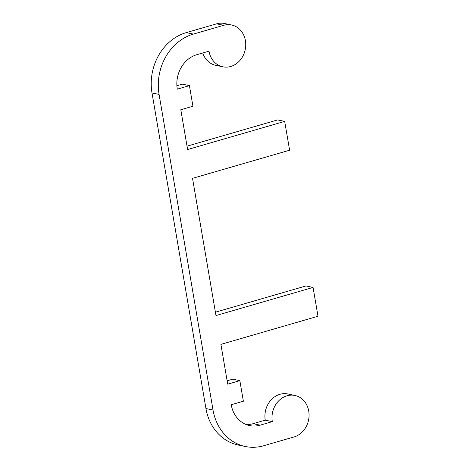 <?xml version="1.0" encoding="UTF-8"?>
<svg xmlns="http://www.w3.org/2000/svg" width="470" height="470" viewBox="0 0 470 470"><rect width="100%" height="100%" fill="white"/><g stroke="black" fill="none" stroke-linecap="round" stroke-linejoin="round"><path stroke-width="0.7" d="M231.581 24.981L224.507 23.5A21.361 18.406 101.8 0 0 216.611 23.829L186.273 32.618A49.844 42.946 101.8 0 0 152.004 92.948L205.948 408.536A49.844 42.946 101.8 0 0 238.208 445.02L245.281 446.5A49.844 42.946 -78.2 0 1 213.028 410.016L159.083 94.429A49.844 42.946 -78.2 0 1 193.346 34.099L223.685 25.309A21.361 18.406 -78.2 0 1 231.581 24.981A21.361 18.406 -78.2 0 1 245.222 49.661A21.361 18.406 -78.2 0 1 222.827 66.799A21.361 18.406 -78.2 0 1 208.997 51.165L196.865 54.679A28.482 24.54 101.8 0 0 177.284 89.153L189.422 85.64L192.935 106.22L180.803 109.733L187.606 149.525L284.691 121.401L289.614 150.218L192.53 178.341L215.983 315.552L313.067 287.429L317.996 316.245L220.906 344.369L227.709 384.16L239.847 380.647L243.366 401.227L231.228 404.74A28.482 24.54 101.8 0 0 249.664 425.591A28.482 24.54 101.8 0 0 260.192 425.156L272.324 421.637A21.361 18.406 -78.2 0 1 294.907 395.458A21.361 18.406 -78.2 0 1 309.066 415.598A21.361 18.406 -78.2 0 1 294.05 436.947L263.711 445.736A49.844 42.946 -78.2 0 1 245.281 446.5M272.324 421.637L265.25 420.156L253.118 423.676A28.482 24.54 -78.2 0 1 246.186 424.545M294.907 395.458L287.834 393.978A21.361 18.406 101.8 0 0 265.25 420.156M239.847 380.647L232.773 379.167L227.133 380.794M313.067 287.429L305.994 285.948L215.407 312.192M284.691 121.401L277.617 119.921L187.031 146.164M189.422 85.64L182.342 84.154L176.89 85.734M202.746 52.975A21.361 18.406 101.8 0 0 215.748 65.318L222.827 66.799M152.004 92.948L159.083 94.429M193.346 34.099L186.273 32.618M223.685 25.309L216.611 23.829M213.028 410.016L205.948 408.536M260.192 425.156L253.118 423.676"/></g></svg>
